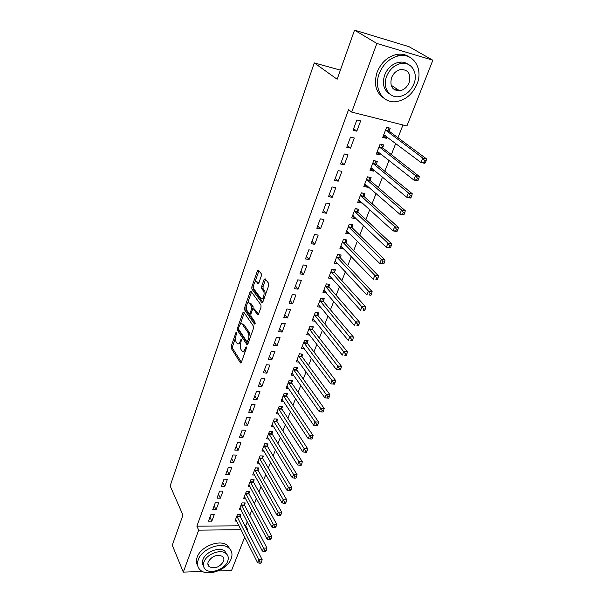 <?xml version="1.0" encoding="UTF-8"?>
<svg xmlns="http://www.w3.org/2000/svg" width="603" height="603" viewBox="0 0 603 603"><rect width="100%" height="100%" fill="white"/><g stroke="black" fill="none" stroke-linecap="round" stroke-linejoin="round"><path stroke-width="0.9" d="M236.61 332.223L235.939 332.592L231.19 346.25L231.243 348.315L240.484 362.923L241.373 362.328L246.318 348.428L246.22 346.868L244.931 349.099C244.064 351.24 243.099 351.888 242.044 351.052L240.981 349.491C240.069 347.682 240.002 345.436 240.793 342.76L241.388 339.497L240.703 339.858L240.069 341.652C239.218 343.778 238.268 344.434 237.235 343.612L236.21 342.089C235.313 340.326 235.253 338.11 236.029 335.456L236.61 332.223M398.741 90.194L397.256 90.812M208.367 564.627L207.952 564.566M261.348 275.888L261.28 273.77L258.438 270.091L257.436 270.785L251.82 286.938L251.881 289.033L261.815 302.57L262.87 301.96L268.734 285.498L268.652 283.342L265.116 278.752L264.084 279.445L261.612 286.47L261.679 288.603L263.39 290.88C265.343 293.201 262.802 300.807 260.888 298.425L254.21 289.395C252.34 287.126 254.805 279.641 256.674 281.955L257.896 283.561L258.898 282.875L261.348 275.888M351.715 112.098L376.845 43.454L432.848 60.225L406.904 125.982L351.715 112.098L348.549 109.701L196.872 526.155L198.666 530.15L241.034 529.705M202.45 571.471L183.297 572.126L172.285 545.21L182.943 515.083L170.152 485.897L314.276 62.916L337.152 79.257L354.534 30.15L376.845 43.454M183.297 572.126L198.666 530.15M243.808 312.226L242.821 312.799L237.439 328.273L237.499 330.346L246.959 344.652L247.886 344.042L253.494 328.288L253.426 326.148L243.808 312.226M244.554 307.824L250.049 292.018L251.014 291.347L260.956 304.982L261.031 307.131L258.566 314.05L257.579 314.706L253.448 308.917L252.484 309.573L250.893 314.088L250.961 316.206L255.107 322.138L254.474 324.082L244.614 309.904L244.554 307.824L245.941 307.997L246.303 306.98M340.386 70.121L314.276 62.916M346.77 147.26L350.524 148.119L354.285 137.997L350.524 137.107L346.77 147.26M382.724 147.622L383.764 144.939L380.139 144.087L376.31 154.021L379.928 154.85L380.44 153.524M334.507 180.425L338.223 181.194L341.871 171.38L338.14 170.589L334.507 180.425M370.114 180.207L371.116 177.606L367.521 176.845L363.813 186.47L367.4 187.216L367.792 186.206M322.62 212.558L326.313 213.243L329.849 203.731L326.148 203.023L322.62 212.558M357.881 211.804L358.86 209.279L355.288 208.6L351.692 217.932L355.257 218.595L355.529 217.887M311.095 243.702L314.758 244.305L318.188 235.087L314.517 234.461L311.095 243.702M346.024 242.444L346.974 239.994L343.431 239.391L339.941 248.451L343.476 249.031L343.642 248.602M299.925 273.913L303.558 274.44L306.882 265.501L303.241 264.951L299.925 273.913M334.514 272.179L335.434 269.805L331.921 269.27L328.537 278.066L332.102 278.405M289.086 303.226L292.681 303.686L295.915 295.003L292.304 294.528L289.086 303.226M323.344 301.04L324.233 298.734L320.751 298.274L317.464 306.814L320.826 307.236M278.556 331.688L282.129 332.072L285.264 323.645L281.684 323.238L278.556 331.688M312.497 329.072L313.356 326.834L309.897 326.442L306.708 334.733L309.754 335.064M268.335 359.32L271.878 359.644L274.923 351.459L271.373 351.112L268.335 359.32M301.952 356.313L302.796 354.142L299.359 353.81L296.254 361.868L299.035 362.117M258.408 386.169L261.921 386.433L264.875 378.473L261.355 378.194L258.408 386.169M291.701 382.792L292.523 380.674L289.116 380.403L286.101 388.242L288.656 388.43M248.753 412.271L252.235 412.475L255.114 404.741L251.617 404.515L248.753 412.271M281.737 408.54L282.536 406.482L279.159 406.264L276.219 413.884L278.578 414.02M239.368 437.642L242.821 437.793L245.617 430.271L242.157 430.105L239.368 437.642M272.043 433.58L272.82 431.582L269.466 431.416L266.609 438.833L268.802 438.931M230.24 462.328L233.663 462.426L236.384 455.107L232.946 454.994L230.24 462.328M262.614 457.956L263.368 456.004L260.044 455.898L257.262 463.112L259.305 463.172M221.354 486.35L224.746 486.402L227.399 479.279L223.992 479.212L221.354 486.35M253.426 481.684L254.165 479.784L250.863 479.724L248.157 486.749L250.064 486.772M212.701 509.731L216.07 509.739L218.648 502.804L215.271 502.781L212.701 509.731M244.486 504.786L245.202 502.94L241.924 502.925L239.293 509.769L241.087 509.769M196.872 526.155L239.074 525.808M244.878 525.763L245.692 525.756L247.26 521.761M249.815 515.248L251.798 510.191M254.345 503.693L256.403 498.462M258.943 491.98L261.069 486.576M263.601 480.109L265.795 474.523M268.327 468.071L270.589 462.313M273.114 455.876L275.45 449.928M277.968 443.507L280.38 437.371M282.89 430.972L285.377 424.633M287.88 418.256L290.442 411.721M292.937 405.367L295.583 398.621M298.07 392.289L300.799 385.34M303.271 379.023L306.083 371.863M308.555 365.576L311.45 358.182M313.907 351.926L316.899 344.313M319.341 338.079L322.424 330.233M324.859 324.03L328.032 315.942M330.452 309.769L333.723 301.432M336.135 295.297L339.504 286.711M341.901 280.606L345.368 271.765M347.75 265.697L351.323 256.584M353.69 250.554L357.375 241.17M359.727 235.178L363.519 225.514M365.855 219.567L369.76 209.618M372.074 203.716L376.099 193.465M378.398 187.608L382.536 177.056M384.812 171.252L389.078 160.383M391.339 154.624L395.726 143.439M397.965 137.733L402.97 124.994M240.1 516.115L240.808 514.291L237.544 514.299L234.944 521.052L236.685 521.037M208.465 521.196L211.819 521.173L214.367 514.329L211.005 514.336L208.465 521.196M248.926 493.314L249.65 491.437L246.363 491.4L243.695 498.334L245.542 498.349M216.997 498.123L220.381 498.146L222.997 491.121L219.605 491.076L216.997 498.123M257.986 469.895L258.732 467.973L255.423 467.89L252.68 475.006L254.654 475.051M225.763 474.418L229.178 474.493L231.861 467.272L228.439 467.182L225.763 474.418M267.295 445.851L268.064 443.876L264.725 443.74L261.906 451.052L264.016 451.127M234.771 450.072L238.208 450.192L240.966 442.775L237.522 442.632L234.771 450.072M276.86 421.143L277.644 419.115L274.282 418.927L271.388 426.442L273.656 426.562M244.027 425.047L247.494 425.221L250.335 417.593L246.853 417.397L244.027 425.047M286.689 395.756L287.495 393.669L284.103 393.427L281.126 401.153L283.583 401.312M253.546 399.314L257.044 399.548L259.961 391.701L256.456 391.453L253.546 399.314M296.789 369.647L297.618 367.498L294.204 367.197L291.143 375.149L293.804 375.368M263.338 372.842L266.865 373.136L269.865 365.064L266.33 364.755L263.338 372.842M307.183 342.79L308.035 340.582L304.59 340.22L301.447 348.398L304.357 348.685M273.408 345.602L276.965 345.956L280.056 337.65L276.491 337.273L273.408 345.602M317.879 315.158L318.761 312.889L315.286 312.46L312.045 320.879L315.241 321.248M283.779 317.562L287.367 317.985L290.548 309.429L286.953 308.985L283.779 317.562M328.891 286.711L329.796 284.375L326.291 283.885L322.959 292.545L326.464 292.983M294.46 288.679L298.078 289.169L301.357 280.357L297.731 279.852L294.46 288.679M340.228 257.421L341.162 255.009L337.635 254.443L334.198 263.368L337.831 263.617M305.472 258.928L309.113 259.486L312.49 250.411L308.834 249.823L305.472 258.928M351.911 227.241L352.868 224.753L349.318 224.112L345.775 233.308L349.318 233.926L349.536 233.361M316.816 228.251L320.495 228.891L323.969 219.53L320.283 218.866L316.816 228.251M363.948 196.126L364.943 193.563L361.355 192.839L357.707 202.322L361.28 203.023L361.612 202.171M328.514 196.616L332.223 197.339L335.811 187.684L332.095 186.93L328.514 196.616M376.37 164.039L377.388 161.4L373.777 160.594L370.016 170.37L373.611 171.154L374.064 169.993M340.589 163.978L344.328 164.792L348.029 154.82L344.283 153.984L340.589 163.978M389.184 130.941L390.239 128.213L386.598 127.316L382.709 137.409L386.342 138.283L386.915 136.791M353.049 130.278L356.818 131.183L360.647 120.894L356.87 119.959L353.049 130.278M399.585 62.825L401.847 63.39M354.534 30.15L409.075 46.71L432.848 60.225M244.735 537.077L231.56 570.476L218.09 570.935M245.692 525.756L247.667 529.63L247.313 530.534M246.861 529.645L247.667 529.63M211.819 521.173L209.942 517.193M216.07 509.739L214.163 505.789M220.381 498.146L218.437 494.226M224.746 486.402L222.771 482.513M229.178 474.493L227.158 470.642M233.663 462.426L231.612 458.612M238.208 450.192L236.12 446.416M242.821 437.793L240.695 434.054M247.494 425.221L245.331 421.52M252.235 412.475L250.026 408.819M257.044 399.548L254.798 395.93M261.921 386.433L259.629 382.867M266.865 373.136L264.529 369.609M271.878 359.644L269.503 356.169M276.965 345.956L274.546 342.534M282.129 332.072L279.664 328.695M287.367 317.985L284.857 314.66M292.681 303.686L290.118 300.422M326.449 293.02L324.113 290.292M298.078 289.169L295.47 285.965M332.042 278.571L329.487 275.707M303.558 274.44L300.897 271.297M337.718 263.91L335.08 261.069M309.113 259.486L306.399 256.403M343.476 249.031L340.793 246.243M314.758 244.305L311.992 241.29M349.318 233.926L346.582 231.198M320.495 228.891L317.668 225.937M355.257 218.595L352.469 215.927M326.313 213.243L323.434 210.357M361.28 203.023L358.438 200.422M332.223 197.339L329.291 194.528M367.4 187.216L364.506 184.676M338.223 181.194L335.23 178.45M373.611 171.154L370.664 168.689M344.328 164.792L341.275 162.124M379.928 154.85L376.92 152.446M350.524 148.119L347.411 145.542M386.342 138.283L383.267 135.954M356.818 131.183L353.644 128.688M238.66 343.785L240.589 343.439M243.506 351.24L245.444 350.901M235.524 337.899L232.562 346.386L232.615 348.444L241.388 362.29M238.66 329.306L238.878 330.489L247.878 344.064M244.245 312.867L240.28 324.233M238.652 327.919L238.698 329.374L247.004 341.886L248.338 339.527C249.152 336.798 249.077 334.529 248.135 332.728L242.21 324.015C241.147 323.163 240.182 323.834 239.316 326.027L238.652 327.919M247.351 341.924L248.572 342.112M250.253 337.379L249.536 332.879L248.135 332.728M242.165 323.962L243.604 324.165L249.536 332.879M247.599 303.241L251.451 292.199L250.049 292.018M258.514 314.193L254.36 309.03M255.242 323.306L246.009 310.07L244.614 309.904M249.416 303.241L249.273 303.068C247.441 300.859 245.119 308.11 246.913 310.402L249.19 313.658L250.139 313.01L251.722 308.502L251.662 306.392L249.416 303.241L250.818 303.415L249.386 303.075M249.68 313.718L250.946 313.944M250.818 303.415L253.064 306.565L253.087 308.796M245.941 307.997L246.009 310.07M256.75 281.963L258.084 282.144L258.808 283.093M262.282 298.606L264.137 298.41M265.486 294.626L264.815 291.068L263.39 290.88M265.614 279.393L263.029 286.659L263.104 288.792L264.815 291.068M253.569 286.116L253.283 289.214L262.795 302.141M258.943 270.739L254.979 282.083M235.645 519.236L257.602 562.697L258.777 559.803L262.169 559.705L240.303 516.763L239.693 514.291M260.149 562.041L259.674 563.202L261.031 563.157L261.506 562.004L260.149 562.041L258.777 559.803L236.843 516.123M259.674 563.202L257.602 562.697M262.169 559.705L261.506 562.004M240.002 507.922L262.343 551.067L263.541 548.135L266.948 548.059L244.69 505.435L244.064 502.932M264.928 550.381L264.446 551.549L265.81 551.519L266.292 550.351L264.928 550.381L263.541 548.135L241.215 504.771M264.446 551.549L262.343 551.067M266.948 548.059L266.292 550.351M244.411 496.465L267.159 539.27L268.373 536.293L271.795 536.248L249.137 493.955L248.489 491.422M269.767 538.554L269.285 539.745L270.649 539.723L271.139 538.532L269.767 538.554L268.373 536.293L245.64 493.277M269.285 539.745L267.159 539.27M271.795 536.248L271.139 538.532M231.137 558.838C232.811 554.202 231.959 550.531 228.567 547.818C221.03 541.479 201.711 548.994 198.259 559.742C196.766 564.099 197.513 567.589 200.498 570.212C207.869 577.033 227.444 569.669 231.137 558.838M230.482 549.748L227.384 545.323C219.854 538.976 200.588 546.461 197.158 557.195C195.983 560.481 196.179 563.353 197.731 565.802M203.52 566.104C202.231 564.287 202.043 562.124 202.94 559.614C205.45 551.866 219.386 546.469 224.798 551.082L227.067 554.549M227.693 561.28C228.884 557.971 228.281 555.34 225.884 553.396C220.464 548.79 206.49 554.202 203.972 561.966C202.872 565.132 203.422 567.664 205.608 569.564C210.944 574.425 225.04 569.081 227.693 561.28M208.239 561.845C207.522 563.903 207.877 565.546 209.309 566.775C214.924 569.044 219.665 567.25 223.525 561.401C224.278 559.283 223.901 557.602 222.379 556.35C216.741 554.18 212.03 556.011 208.239 561.845M416.997 84.134C423.525 68.938 413.326 52.438 398.651 55.808C389.719 58.024 383.252 63.933 379.257 73.543C373.234 88.649 382.988 103.859 396.48 101.613C405.774 99.917 412.61 94.091 416.997 84.134M409.347 57.014C405.615 54.451 401.312 53.607 396.442 54.496C387.541 56.697 381.096 62.584 377.124 72.164C373.543 83.96 375.82 92.643 383.953 98.214M389.87 94.098C383.727 90.133 381.985 83.787 384.654 75.058C387.571 68.101 392.259 63.858 398.734 62.313C402.344 61.694 405.51 62.38 408.223 64.378M413.869 83.968C418.542 73.001 411.246 61.227 400.776 63.549C394.279 65.101 389.568 69.36 386.636 76.34C382.227 87.262 389.297 98.357 399.148 96.623C405.827 95.342 410.733 91.121 413.869 83.968M391.551 77.712C389.613 86.191 392.319 90.556 399.676 90.804C403.957 89.945 407.1 87.224 409.098 82.634C411.133 74.003 408.344 69.624 400.724 69.488C396.518 70.453 393.458 73.197 391.551 77.712M394.739 89.96L397.49 89.372M248.888 484.857L272.036 527.316L273.272 524.293L276.702 524.271L253.637 482.325L252.974 479.762M274.682 526.562L274.184 527.768L275.556 527.753L276.053 526.547L274.682 526.562L273.272 524.293L250.132 481.624M274.184 527.768L272.036 527.316M276.702 524.271L276.053 526.547M253.418 473.091L276.988 515.188L278.239 512.128L281.684 512.128L258.205 470.536L257.519 467.943M279.656 514.404L279.159 515.625L280.538 515.625L281.036 514.397L279.656 514.404L278.239 512.128L254.677 469.812M279.159 515.625L276.988 515.188M281.684 512.128L281.036 514.397M258.009 461.167L282.008 502.887L283.274 499.781L286.734 499.812L262.833 458.597L262.117 455.966M284.706 502.065L284.201 503.309L285.581 503.317L286.093 502.08L284.706 502.065L283.274 499.781L259.29 457.85M284.201 503.309L282.008 502.887M286.734 499.812L286.093 502.08M262.659 449.084L287.096 490.412L288.385 487.262L291.86 487.314L267.521 446.484L266.782 443.823M289.832 489.561L289.312 490.819L290.706 490.834L291.219 489.576L289.832 489.561L288.385 487.262L263.963 445.723M289.312 490.819L287.096 490.412M291.86 487.314L291.219 489.576M267.378 436.836L292.259 477.757L293.563 474.569L297.053 474.644L272.27 434.213L271.508 431.514M295.025 476.867L294.505 478.149L295.9 478.171L296.42 476.898L295.025 476.867L268.697 433.421M294.505 478.149L292.259 477.757M297.053 474.644L296.42 476.898M272.164 424.422L297.505 464.921L298.824 461.679L302.329 461.785L277.086 421.776L276.302 419.04M300.302 463.993L299.766 465.29L301.168 465.328L301.704 464.031L300.302 463.993L273.498 420.962M299.766 465.29L297.505 464.921M302.329 461.785L301.704 464.031M277.011 411.834L302.819 451.896L304.161 448.609L307.673 448.745L281.97 409.166L281.156 406.392M305.646 450.931L305.11 452.242L306.512 452.295L307.055 450.984L305.646 450.931L278.36 408.329M305.11 452.242L302.819 451.896M307.673 448.745L307.055 450.984M281.925 399.073L308.208 438.675L309.573 435.343L313.108 435.509L286.922 396.375L286.078 393.563M311.073 437.672L310.53 439.007L311.939 439.074L312.49 437.74L311.073 437.672L283.297 395.515M310.53 439.007L308.208 438.675M313.108 435.509L312.49 437.74M286.907 386.131L313.688 425.266L315.067 421.881L318.61 422.077L291.95 383.41L291.076 380.561M316.583 424.226L316.032 425.575L317.449 425.65L318 424.301L316.583 424.226L288.302 382.528M316.032 425.575L313.688 425.266M318.61 422.077L318 424.301M291.965 373.008L319.243 411.653L320.645 408.216L324.203 408.442L297.038 370.265L296.133 367.37M322.175 410.568L321.61 411.939L323.035 412.03L323.6 410.658L322.175 410.568L293.375 369.353M321.61 411.939L319.243 411.653M324.203 408.442L323.6 410.658M297.091 359.697L324.881 397.837L326.306 394.347L329.879 394.611L302.201 356.931L301.266 353.991M327.851 396.706L327.278 398.101L328.71 398.206L329.283 396.812L327.851 396.706L298.523 355.989M327.278 398.101L324.881 397.837M329.879 394.611L329.283 396.812M302.291 346.197L330.602 383.81L332.049 380.267L335.637 380.561L307.44 343.401L306.467 340.424M333.61 382.634L333.029 384.051L334.469 384.171L335.049 382.754L333.61 382.634L303.739 342.436M333.029 384.051L330.602 383.81M335.637 380.561L335.049 382.754M307.568 332.502L336.414 369.564L337.884 365.976L341.486 366.3L312.753 329.683L311.743 326.653M339.459 368.35L338.871 369.79L340.311 369.918L340.906 368.478L339.459 368.35L309.038 328.688M338.871 369.79L336.414 369.564M341.486 366.3L340.906 368.478M312.919 318.61L342.316 355.107L343.808 351.459L347.426 351.82L318.15 315.761L317.095 312.686M345.398 353.848L344.803 355.303L346.25 355.446L346.846 353.991L345.398 353.848L314.412 314.736M346.25 355.446L344.803 355.303M347.426 351.82L346.846 353.991M318.346 304.515L348.308 340.424L349.823 336.715L353.456 337.115L323.615 301.643L322.522 298.508M351.436 339.112L350.825 340.597L352.28 340.755L352.883 339.27L351.436 339.112L319.861 300.588M352.28 340.755L350.825 340.597M353.456 337.115L352.883 339.27M323.856 290.216L354.398 325.507L355.936 321.746L359.576 322.183L329.17 287.307L328.024 284.126M357.556 324.15L356.946 325.658L358.401 325.831L359.019 324.324L357.556 324.15L325.394 286.229M358.401 325.831L356.946 325.658M359.576 322.183L359.019 324.324M329.442 275.699L360.579 310.357L362.139 306.535L365.802 307.01L334.801 272.767L333.61 269.526M363.782 308.947L363.157 310.477L364.619 310.666L365.252 309.135L363.782 308.947L331.002 271.651M364.619 310.666L363.157 310.477M365.802 307.01L365.252 309.135M335.117 260.971L366.858 294.965L368.448 291.083L372.119 291.596L340.507 257.994L339.278 254.707M370.106 293.51L369.466 295.063L370.943 295.266L371.576 293.714L370.106 293.51L368.448 291.083L336.7 256.863M370.943 295.266L369.466 295.063M372.119 291.596L371.576 293.714M340.853 246.084L341.268 246.152M340.876 246.016L373.242 279.332L374.855 275.383L378.541 275.94L346.318 243.024L345.022 239.662M376.528 277.817L375.88 279.4L377.357 279.619L378.006 278.043L376.528 277.817L374.855 275.383L342.481 241.848M377.357 279.619L375.88 279.4M378.541 275.94L378.006 278.043M346.665 231.002L347.275 231.107M346.725 230.836L379.724 263.443L381.367 259.433L385.068 260.029L352.212 227.813L350.856 224.391M383.056 261.875L382.4 263.481L383.885 263.722L384.541 262.117L383.056 261.875L381.367 259.433L348.353 226.6M383.885 263.722L379.724 263.443L382.4 263.481M385.068 260.029L384.541 262.117M352.559 215.686L353.388 215.844M352.657 215.422L386.319 247.298L387.978 243.22L391.694 243.861L358.19 212.369L356.78 208.879M389.689 245.677L389.025 247.305L390.51 247.562L391.181 245.926L389.689 245.677L387.978 243.22L354.315 211.125M390.51 247.562L390.028 247.931L386.319 247.298L389.025 247.305M391.694 243.861L391.181 245.926M358.544 200.143L359.607 200.332M358.687 199.774L393.013 230.889L394.709 226.743L398.44 227.429L364.265 196.691L362.78 193.133M396.435 229.208L395.756 230.866L397.249 231.137L397.927 229.479L396.435 229.208L394.709 226.743L360.368 195.41M397.249 231.137L396.744 231.56L393.013 230.889L395.756 230.866M398.44 227.429L397.927 229.479M364.627 184.36L365.908 184.563M364.807 183.885L399.819 214.201L401.545 209.987L405.291 210.726L370.43 180.764L368.878 177.131M403.294 212.46L402.6 214.148L404.1 214.442L404.794 212.753L403.294 212.46L401.545 209.987L366.518 179.453M404.1 214.442L403.565 214.924L399.819 214.201L402.6 214.148M405.291 210.726L404.794 212.753M370.8 168.327L372.315 168.538M371.026 167.74L406.746 197.241L408.495 192.96L412.256 193.736L376.694 164.596L375.066 160.88M410.259 195.44L409.558 197.158L411.065 197.467L411.766 195.749L410.259 195.44L408.495 192.96L372.76 163.24M411.065 197.467L410.5 198.01L406.746 197.241L409.558 197.158M412.256 193.736L411.766 195.749M377.071 152.046L378.827 152.242M377.342 151.345L413.786 179.996L415.557 175.639L419.334 176.468L383.056 148.165L381.345 144.366M417.351 178.134L416.635 179.875L418.143 180.207L418.859 178.465L417.351 178.134L415.557 175.639L379.099 146.778M418.143 180.207L417.555 180.817L413.786 179.996L416.635 179.875M419.334 176.468L418.859 178.465M383.44 135.509L385.445 135.683M383.757 134.695L420.939 162.456L422.748 158.024L426.54 158.906L389.523 131.477L387.721 127.595M424.557 160.526L423.834 162.297L425.349 162.652L426.072 160.88L424.557 160.526L422.748 158.024L385.543 130.044M425.349 162.652L424.723 163.33L420.939 162.456L423.834 162.297M426.54 158.906L426.072 160.88M236.753 332.675L235.939 332.592M246.423 347.373L245.579 347.298M241.532 339.941L240.703 339.858M241.147 341.758L240.069 341.652M246.047 349.212L244.931 349.099M241.072 362.863L240.386 362.802M232.615 348.444L231.243 348.315M232.562 346.386L231.19 346.25M247.554 344.622L246.883 344.554M238.878 330.489L237.499 330.346M238.547 328.394L237.439 328.273M244.215 312.957L242.821 312.799M248.768 341.562L247.652 341.456M249.454 339.647L248.338 339.527M243.823 324.444L242.436 324.286M258.167 314.713L257.526 314.638M254.918 309.158L253.501 308.985M254.888 324.075L254.428 324.03M251.225 313.138L250.139 313.01M253.132 308.676L251.722 308.502M253.064 306.565L251.662 306.392M258.446 283.598L257.858 283.516M258.182 282.264L256.772 282.068M263.104 288.792L261.679 288.603M263.029 286.659L261.612 286.47M265.508 279.649L264.084 279.445M262.448 302.646L261.815 302.57M253.283 289.214L251.881 289.033M253.215 287.126L251.82 286.938M258.845 270.988L257.436 270.785M240.303 516.763L237.039 516.779M240.145 516.326L236.889 516.334M244.69 505.435L241.411 505.42M244.532 504.997L241.26 504.982M249.137 493.955L245.851 493.925M248.979 493.518L245.692 493.48M253.637 482.325L250.343 482.264M253.479 481.887L250.177 481.827M258.205 470.536L254.888 470.461M258.039 470.106L254.73 470.023M262.833 458.597L259.501 458.491M262.667 458.159L259.335 458.054M267.521 446.484L264.182 446.356M267.348 446.054L264.008 445.926M272.27 434.213L268.923 434.062M272.096 433.791L268.75 433.632M277.086 421.776L273.724 421.595M276.913 421.354L273.551 421.165M281.97 409.166L278.594 408.955M281.797 408.744L278.42 408.533M286.922 396.375L283.531 396.141M286.742 395.96L283.35 395.719M291.95 383.41L288.543 383.146M291.762 382.995L288.355 382.732M297.038 370.265L293.623 369.971M296.849 369.85L293.435 369.556M302.201 356.931L298.771 356.607M302.013 356.516L298.583 356.192M307.44 343.401L303.995 343.047M307.244 342.994L303.799 342.64M312.753 329.683L309.301 329.298M312.558 329.276L309.098 328.891M318.15 315.761L314.676 315.346M317.947 315.361L314.472 314.939M323.615 301.643L320.133 301.183M323.412 301.244L319.922 300.784M329.17 287.307L325.665 286.824M328.959 286.915L325.454 286.425M334.801 272.767L331.288 272.239M334.582 272.375L331.07 271.847M336.979 257.428L340.507 257.994L336.987 257.443M340.296 257.617L336.768 257.059M342.753 242.391L346.295 242.994L342.783 242.429M346.092 242.64L342.557 242.044M352.212 227.813L348.655 227.173M351.979 227.437L348.428 226.796M358.19 212.369L354.624 211.691M357.956 211.992L354.391 211.321M364.265 196.691L360.684 195.975M364.024 196.322L360.443 195.606M370.43 180.764L366.835 180.011M370.189 180.403L366.594 179.641M376.694 164.596L373.084 163.79M376.445 164.235L372.835 163.428M383.056 148.165L379.438 147.32M382.807 147.81L379.181 146.966M389.523 131.477L385.882 130.587M389.259 131.13L385.626 130.233M240.959 362.968L240.484 362.923M247.449 344.705L246.959 344.652M243.604 324.165L242.21 324.015M258.099 314.766L257.579 314.706M254.858 309.09L253.448 308.917M250.675 303.234L249.273 303.068M258.401 283.629L257.896 283.561M258.084 282.144L256.674 281.955M262.388 302.691L261.86 302.623M228.567 547.818L227.384 545.323M224.798 551.082L225.884 553.396M207.869 563.519L209.309 566.775M398.651 55.808L396.442 54.496M398.734 62.313L400.776 63.549M391.091 85.174L399.676 90.804M352.167 227.761L348.609 227.127M358.129 212.301L354.564 211.63M364.189 196.608L360.609 195.892M370.34 180.666L366.745 179.905M376.589 164.476L372.978 163.677M382.928 148.029L379.31 147.185M389.38 131.326L385.739 130.436"/></g></svg>
